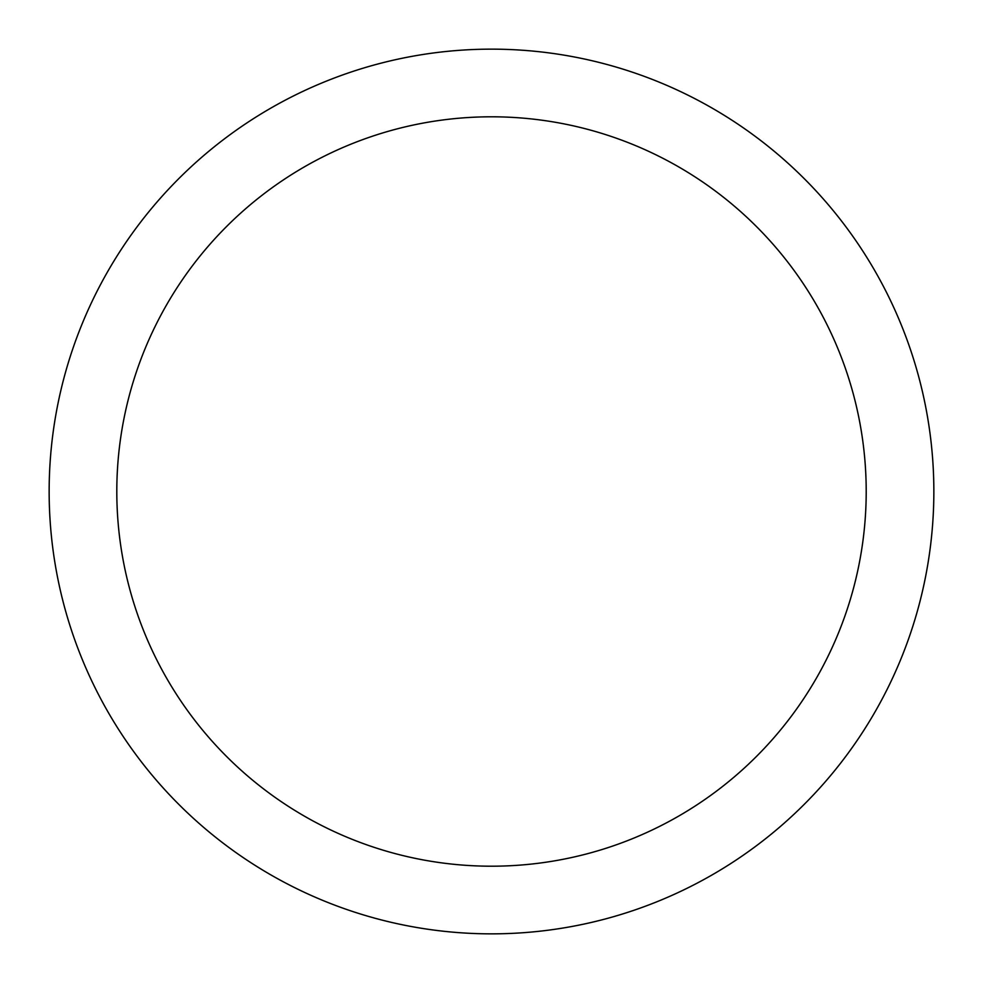 <?xml version="1.0" encoding="UTF-8"?>
<svg xmlns="http://www.w3.org/2000/svg" width="983" height="983" viewBox="0 0 983 983"><rect width="100%" height="100%" fill="white"/><g stroke="black" fill="none" stroke-linecap="round" stroke-linejoin="round"><path stroke-width="1.47" d="M116.805 491.5A374.695 374.695 0 0 0 678.848 816.001A374.695 374.695 0 0 0 678.848 166.999A374.695 374.695 0 0 0 116.805 491.5M49.15 491.5A442.35 442.35 0 0 0 712.675 874.587A442.35 442.35 0 0 0 712.675 108.413A442.35 442.35 0 0 0 49.15 491.5"/></g></svg>
